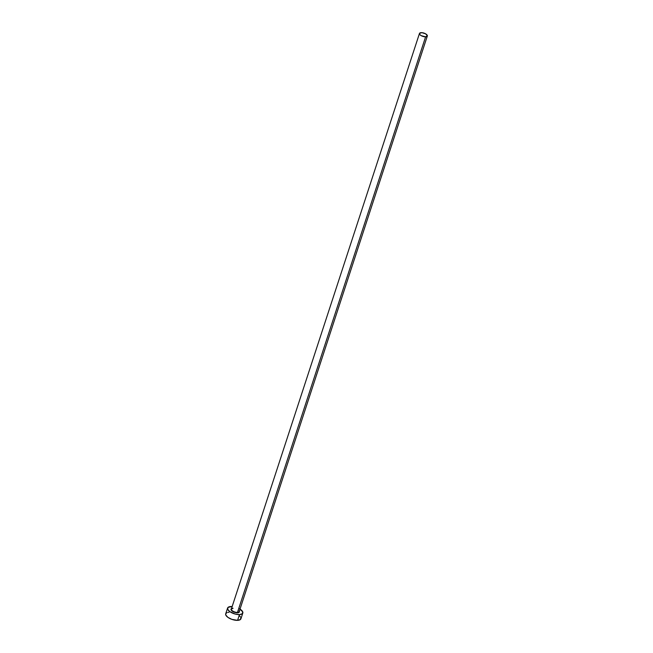 <?xml version="1.0" encoding="UTF-8"?>
<svg xmlns="http://www.w3.org/2000/svg" width="653" height="653" viewBox="0 0 653 653"><rect width="100%" height="100%" fill="white"/><g stroke="black" fill="none" stroke-linecap="round" stroke-linejoin="round"><path stroke-width="0.98" d="M239.325 611.232A4.408 1.845 -161.9 0 1 237.545 612.775L237.48 612.408A4.138 1.739 18.1 0 0 239.243 611.388M232.933 608.367L231.342 609.037A4.138 1.739 18.1 0 0 233.17 611.298A4.138 1.739 18.1 0 0 237.48 612.408L425.609 36.821A4.138 1.739 -161.9 0 1 421.299 35.711A4.138 1.739 -161.9 0 1 419.471 33.45A4.138 1.739 -161.9 0 1 421.193 32.65A4.138 1.739 -161.9 0 1 425.503 33.76A4.138 1.739 -161.9 0 1 427.331 36.021A4.138 1.739 -161.9 0 1 425.609 36.821L237.48 612.408A4.138 1.739 18.1 0 0 239.202 611.608L427.331 36.021M227.587 608.065L225.701 613.82A8.007 3.363 18.1 0 0 229.244 618.203A8.007 3.363 18.1 0 0 237.586 620.35L239.471 614.595A8.007 3.363 -161.9 0 1 231.121 612.449A8.007 3.363 -161.9 0 1 227.587 608.065A8.007 3.363 -161.9 0 1 230.925 606.515A8.007 3.363 -161.9 0 1 232.158 606.531M226.918 612.677L225.775 613.64L225.775 615.004L227.881 617.354L231.823 619.354L237.586 620.35A8.007 3.363 18.1 0 0 240.924 618.799L242.81 613.036A8.007 3.363 -161.9 0 1 239.471 614.595L237.586 620.35L240.41 619.526L240.851 617.616M240.018 609.102A8.007 3.363 -161.9 0 1 242.81 613.036M232.248 606.539L228.093 607.339L227.66 609.249L229.766 611.592L235.202 614.057L239.471 614.595L242.296 613.771L242.728 611.861L239.455 608.767M239.096 610.849L239.341 612.024L238.182 612.702L234.37 612.228L231.293 610.261L230.966 609.437L231.676 608.555M229.04 612.269L227.873 612.4M240.41 616.848L239.7 616.048M425.609 36.821L427.372 35.784L425.601 33.817L421.879 32.666L419.504 33.352L419.732 34.462L421.201 35.662L425.609 36.821M233.064 608.237A4.138 1.739 18.1 0 0 231.301 609.257A4.138 1.739 18.1 0 0 233.39 611.42A4.138 1.739 18.1 0 0 237.48 612.408L237.545 612.775A4.408 1.845 -161.9 0 1 232.362 611.232A4.408 1.845 -161.9 0 1 231.456 608.661M231.342 609.037L419.471 33.45"/></g></svg>
